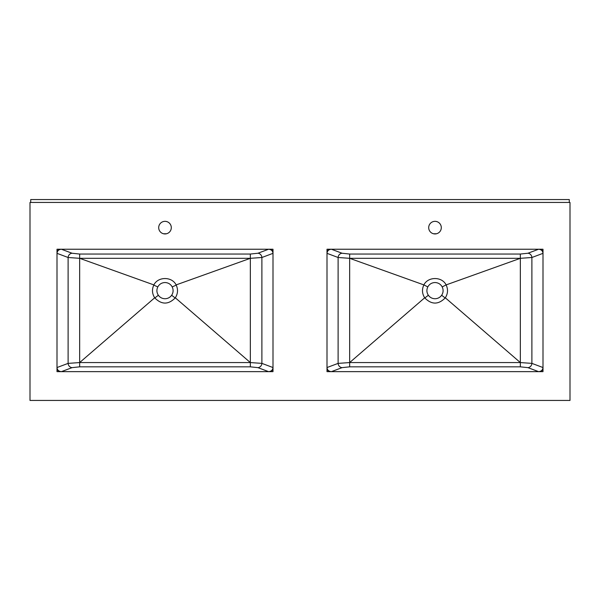 <?xml version="1.0" encoding="UTF-8"?>
<svg xmlns="http://www.w3.org/2000/svg" width="600" height="600" viewBox="0 0 600 600"><rect width="100%" height="100%" fill="white"/><g stroke="black" fill="none" stroke-linecap="round" stroke-linejoin="round"><path stroke-width="0.9" d="M166.493 233.76L163.507 233.76M433.507 233.76L436.493 233.76M30.72 202.44L30.72 199.56L569.28 199.56L569.28 202.44M57 249.24L57 371.64L273 371.64L273 249.24L57 249.24M327 249.24L327 371.64L543 371.64L543 249.24L327 249.24M435 298.74C432.21 298.665 429.998 297.502 428.347 295.26C426.623 292.575 426.442 289.793 427.808 286.913C429.382 284.123 431.783 282.66 435 282.54C438.21 282.66 440.61 284.115 442.192 286.913C443.558 289.793 443.377 292.575 441.653 295.26C440.002 297.502 437.79 298.665 435 298.74M442.192 286.913L446.13 284.91C441.998 276.428 427.995 276.435 423.87 284.91L427.808 286.913M423.757 285.135L423.862 284.903C421.793 289.358 422.07 293.655 424.688 297.795L349.657 362.565L338.108 363.382A4.32 3.915 -110.6 0 0 342.067 367.642L349.657 366.832L520.342 366.832L527.933 367.642A4.32 3.915 110.6 0 0 531.893 363.382L531.893 257.498A4.32 3.915 69.4 0 0 527.933 253.237L520.342 254.048L520.342 258.315L531.893 257.498L543 253.335C542.745 250.845 541.275 249.48 538.59 249.24L527.933 253.237M342.067 367.642L331.41 371.64C328.725 371.4 327.255 370.035 327 367.545L338.108 363.382L338.108 257.498L327 253.335C327.255 250.845 328.725 249.48 331.41 249.24L342.067 253.237A4.32 3.915 -69.4 0 0 338.108 257.498L349.657 258.315L520.342 258.315L520.342 362.565L349.657 362.565L349.657 258.315L423.862 284.903M424.68 297.803C431.558 304.822 438.442 304.822 445.32 297.803C447.93 293.655 448.207 289.358 446.138 284.903L520.342 258.315M527.933 367.642L538.59 371.64C541.275 371.4 542.745 370.035 543 367.545L531.893 363.382L520.342 362.565L520.342 366.832M445.32 297.803L520.342 362.565M424.808 297.968L428.347 295.26M441.653 295.26L445.192 297.968M435 221.34A6.3 6.3 0 0 0 428.7 227.64A6.3 6.3 0 0 0 435 233.94A6.3 6.3 0 0 0 441.3 227.64A6.3 6.3 0 0 0 435 221.34M165 233.94A6.3 6.3 0 0 0 171.3 227.64A6.3 6.3 0 0 0 165 221.34A6.3 6.3 0 0 0 158.7 227.64A6.3 6.3 0 0 0 165 233.94M543 252.84A3.6 3.6 0 0 0 539.4 249.24M539.4 371.64A3.6 3.6 0 0 0 543 368.04M327 368.04A3.6 3.6 0 0 0 330.6 371.64M330.6 249.24A3.6 3.6 0 0 0 327 252.84M273 252.84A3.6 3.6 0 0 0 269.4 249.24M269.4 371.64A3.6 3.6 0 0 0 273 368.04M57 368.04A3.6 3.6 0 0 0 60.6 371.64M60.6 249.24A3.6 3.6 0 0 0 57 252.84M570 400.44L570 202.44L30 202.44L30 400.44L570 400.44M273 253.335C272.745 250.845 271.275 249.48 268.59 249.24L257.933 253.237A4.32 3.915 69.4 0 1 261.892 257.498L273 253.335M153.863 284.903L153.863 284.903C151.792 289.358 152.07 293.655 154.688 297.795C161.558 304.822 168.442 304.822 175.32 297.803C177.93 293.655 178.208 289.358 176.137 284.903L176.13 284.91C171.998 276.428 157.995 276.435 153.87 284.91L79.657 258.315L68.108 257.498L57 253.335C57.255 250.845 58.725 249.48 61.41 249.24L72.067 253.237A4.32 3.915 -69.4 0 0 68.108 257.498L68.108 363.382A4.32 3.915 -110.6 0 0 72.067 367.642L61.41 371.64C58.725 371.4 57.255 370.035 57 367.545L68.108 363.382L79.657 362.565L79.657 258.315L250.343 258.315L261.892 257.498L261.892 363.382A4.32 3.915 110.6 0 1 257.933 367.642L250.343 366.832L79.657 366.832L72.067 367.642M176.137 284.903L250.343 258.315L250.343 362.565L79.657 362.565L154.68 297.803M257.933 367.642L268.59 371.64C271.275 371.4 272.745 370.035 273 367.545L261.892 363.382L250.343 362.565L250.343 366.832M175.32 297.803L250.343 362.565M153.757 285.135L157.808 286.913C159.382 284.123 161.782 282.66 165 282.54C168.21 282.66 170.61 284.115 172.192 286.913L176.243 285.135M172.192 286.913C173.558 289.793 173.377 292.575 171.653 295.26C170.002 297.502 167.79 298.665 165 298.74C162.21 298.665 159.998 297.502 158.347 295.26C156.623 292.575 156.442 289.793 157.808 286.913M154.808 297.968L158.347 295.26M171.653 295.26L175.192 297.968M349.657 258.315L349.657 254.048L520.342 254.048M342.067 253.237L349.657 254.048M349.657 366.832L349.657 362.565M72.067 253.237L79.657 254.048L250.343 254.048L257.933 253.237M250.343 254.048L250.343 258.315M79.657 258.315L79.657 254.048M79.657 366.832L79.657 362.565"/></g></svg>

